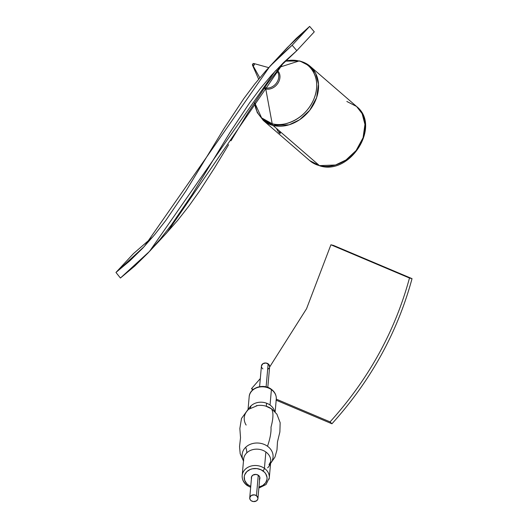 <?xml version="1.0" encoding="UTF-8"?>
<svg xmlns="http://www.w3.org/2000/svg" width="528" height="528" viewBox="0 0 528 528"><rect width="100%" height="100%" fill="white"/><g stroke="black" fill="none" stroke-linecap="round" stroke-linejoin="round"><path stroke-width="0.79" d="M412.038 278.645L333.478 245.414L330.917 244.787L306.55 308.728L269.603 367.092L306.55 308.728L330.917 244.787L409.484 278.025L330.917 244.787L333.478 245.414L412.038 278.645L409.484 278.025L412.038 278.645C397.452 332.435 370.748 380.813 331.934 423.779L330.066 421.885L276.283 399.135L330.066 421.885C368.564 379.269 395.036 331.313 409.484 278.025C395.036 331.313 368.564 379.269 330.066 421.885L331.934 423.779C351.344 402.296 367.726 379.46 381.077 355.271C394.429 331.076 404.752 305.534 412.038 278.645M276.184 400.198L331.934 423.779L276.184 400.198M253.315 389.42L251.5 388.654L252.74 389.902L251.5 388.654L253.315 389.42M260.317 378.55L251.5 388.654L260.317 378.55M319.46 165.627L309.725 160.618A35.798 28.538 -49.1 0 0 319.46 165.627L273.016 125.44A4.297 2.409 -75.9 0 1 272.191 123.77L261.598 117.876L254.569 102.465A35.02 27.918 -49.1 0 0 272.191 123.77A35.02 27.918 -49.1 0 0 313.718 99.469A35.02 27.918 -49.1 0 0 298.98 60.997A4.297 2.409 -75.9 0 1 299.805 60.958A4.297 2.409 104.1 0 0 298.98 60.997L279.86 67.135L298.98 60.997A35.02 27.918 -49.1 0 0 285.047 61.129L298.98 60.997C307.751 61.809 323.248 76.138 313.718 99.469C303.422 122.602 279.88 127.103 272.191 123.77L265.762 88.935A4.297 2.409 104.1 0 0 265.386 87.833A10.534 8.402 -49.1 0 0 276.712 82.658A10.534 8.402 -49.1 0 0 276.837 70.937A10.534 8.402 -49.1 0 1 276.712 82.658A10.534 8.402 -49.1 0 1 265.386 87.833L264.944 87.041L265.386 87.833A4.297 2.409 -75.9 0 1 265.762 88.935L272.191 123.77A4.297 2.409 104.1 0 0 273.016 125.44A35.798 28.538 130.9 0 1 263.281 120.424L273.016 125.44L319.46 165.627A35.798 28.538 -49.1 0 0 358.789 146.744A35.798 28.538 -49.1 0 0 356.578 106.478L362.122 113.619L364.947 124.423L363.079 137.716L356.116 150.546L345.992 159.977L335.498 165.007L319.46 165.627A4.297 2.409 104.1 0 0 320.093 165.957A4.297 2.409 -75.9 0 1 319.46 165.627M320.806 165.931A4.297 2.409 -75.9 0 1 320.093 165.957A4.297 2.409 104.1 0 0 320.806 165.931M300.399 61.274L299.059 60.977A35.798 28.538 130.9 0 1 300.399 61.274A35.798 28.538 130.9 0 1 310.134 66.29A35.798 28.538 130.9 0 1 312.345 106.557A35.798 28.538 130.9 0 1 273.016 125.44L289.06 124.813L299.554 119.783L309.672 110.359L316.635 97.528L318.509 84.236L315.685 73.432L310.134 66.29L356.578 106.478C381.487 125.855 350.321 175.461 320.054 165.944L309.725 160.618L263.281 120.424L257.228 112.517L254.509 102.557M265.762 88.935A11.167 8.903 130.9 0 0 278.071 82.982A11.167 8.903 130.9 0 0 277.253 70.409A11.167 8.903 130.9 0 1 278.071 82.982A11.167 8.903 130.9 0 1 265.762 88.935A11.167 8.903 130.9 0 1 264.073 88.288M268.686 67.63L253.882 63.532A1.142 0.911 130.9 0 1 252.978 65.564L259.802 77.807L252.978 65.564A1.142 0.911 130.9 0 1 253.862 63.525L268.686 67.63M279.616 131.353L280.447 133.043M276.949 129.485L276.725 128.792M278.672 132.152L277.22 130.033M280.012 133.544L278.857 132.37M279.358 131.254L279.16 130.911M280.137 133.043L279.668 131.835M264.568 87.575A10.534 8.402 -49.1 0 0 265.386 87.833M253.849 63.518L252.496 64.31L252.978 65.564L254.324 64.772L253.849 63.518M346.843 101.468L356.578 106.478M269.828 66.396L144.263 246.53L115.962 272.455L133.445 253.625L115.962 272.455L120.43 278.032L115.962 272.455L129.941 260.746L142.798 248.101L154.691 234.63L165.772 220.486L186.133 190.667L223.964 128.614L243.929 98.472L254.714 84.091L266.244 70.33L278.672 57.334L292.156 45.23L296.802 50.668L283.694 62.436L271.57 75.115L260.284 88.579L249.678 102.729L229.937 132.541L192.073 194.641L171.455 224.829L160.169 239.243L148.005 253.011L134.812 265.987L120.43 278.032L149.51 251.401L275.075 71.267L296.802 50.668L314.292 31.838L309.646 26.4L287.318 47.56L269.828 66.396L292.156 45.23L309.646 26.4L292.156 45.23L296.802 50.668L314.292 31.838L309.646 26.4L296.162 38.504L283.734 51.5M230.967 140.791L247.427 113.705L267.168 83.893L283.886 62.251L167 232.571L149.51 251.401M152.935 236.729L133.445 253.625L152.942 236.729M228.631 144.692L214.421 168.076L199.525 191.09L188.945 205.999L177.652 220.407L165.495 234.175M256.192 405.768A16.658 13.702 -174.9 0 1 263.703 405.636A16.658 13.702 -174.9 0 1 271.484 408.817C273.57 412.13 273.405 418.242 271.003 427.159C271.306 432.234 270.138 438.596 267.498 446.246C270.138 438.596 271.306 432.234 271.003 427.159C273.405 418.242 273.57 412.13 271.484 408.817L265.782 406.105M258.885 487.067L262.832 485.463L265.69 482.711L267.01 479.233L267.023 477.385L265.749 473.821L264.515 472.243L261.083 469.795L256.819 468.58L252.371 468.791L250.292 469.432L246.827 471.649L244.702 474.824L244.246 476.626L244.662 480.302L246.741 483.615L248.318 484.975A2.145 0.713 125.5 0 1 247.19 485.516A2.145 0.713 -54.5 0 0 248.318 484.975A11.458 9.425 5.1 0 1 246.827 471.649A11.458 9.425 5.1 0 1 262.937 470.884A2.145 0.713 -54.5 0 0 264.416 468.343L265.868 451.988A13.603 11.187 -174.9 0 0 246.734 452.899A17.899 8.283 46 0 0 245.672 447.289A15.517 12.764 5.1 0 0 243.659 460.99A15.517 12.764 5.1 0 1 245.672 447.289A15.517 12.764 5.1 0 1 267.498 446.246A15.517 12.764 5.1 0 1 272.336 460.172A15.517 12.764 5.1 0 0 267.498 446.246A15.517 12.764 5.1 0 0 245.672 447.289A17.899 8.283 -134 0 1 246.734 452.899A13.603 11.187 -174.9 0 0 243.632 460.746M249.381 395.518A13.603 11.187 5.1 0 1 271.405 389.644A2.145 0.713 -54.5 0 0 271.273 389.209A2.145 0.713 125.5 0 1 271.405 389.644A13.603 11.187 -174.9 0 0 257.4 387.552A13.603 11.187 -174.9 0 0 249.176 396.812C249.586 387.598 263.545 383.15 271.28 389.215C274.817 391.842 276.481 395.175 276.276 399.214A13.603 11.187 -174.9 0 0 271.405 389.644L270.039 405.035L271.405 389.644A13.603 11.187 5.1 0 1 276.065 400.508M247.19 485.516A2.145 0.713 125.5 0 1 247.058 485.08A13.603 11.187 5.1 0 1 242.187 475.51A13.603 11.187 5.1 0 1 250.417 466.25A13.603 11.187 5.1 0 1 264.416 468.343A13.603 11.187 -174.9 0 0 242.392 474.217M248.648 409.081A13.603 11.187 5.1 0 1 250.906 405.946A17.899 8.283 -134 0 1 250.345 407.986A17.899 8.283 46 0 0 250.906 405.946A13.603 11.187 5.1 0 1 270.039 405.035A13.603 11.187 5.1 0 1 274.626 411.385M248.054 409.939A16.658 13.702 -174.9 0 0 246.147 425.066M251.513 478.817L251.533 476.764L252.925 475.108L256.073 474.421L258.37 475.286A4.297 3.531 5.1 0 1 259.908 478.309A4.297 3.531 5.1 0 1 259.637 479.299M267.643 467.815A13.603 11.187 -174.9 0 0 270.745 459.967A13.603 11.187 -174.9 0 0 265.868 451.988L264.416 468.343A13.603 11.187 5.1 0 1 269.287 477.913L270.739 461.558A13.603 11.187 -174.9 0 0 265.868 451.988A13.603 11.187 -174.9 0 0 246.734 452.899A13.603 11.187 -174.9 0 0 243.639 459.155L242.187 475.51C241.982 479.549 243.646 482.882 247.177 485.509L250.661 487.337M248.318 484.975L250.747 486.321M251.44 478.573A4.297 3.531 5.1 0 1 251.348 477.55A4.297 3.531 5.1 0 1 253.948 474.626A4.297 3.531 5.1 0 1 258.37 475.286L259.743 477.041L259.4 479.721M250.906 405.946A13.603 11.187 5.1 0 1 270.039 405.035M271.484 408.817A16.658 13.702 -174.9 0 0 267.043 406.514A16.658 13.702 -174.9 0 0 260.588 405.346M269.082 479.206A13.603 11.187 -174.9 0 0 264.416 468.343A2.145 0.713 125.5 0 1 262.937 470.884A11.458 9.425 5.1 0 1 266.845 480.117A11.458 9.425 5.1 0 1 258.951 487.054M267.802 387.387L269.636 366.736A4.118 3.386 -174.9 0 0 268.158 363.838L266.112 386.879L268.158 363.838A4.118 3.386 -174.9 0 0 263.921 363.205A4.118 3.386 -174.9 0 0 261.433 366.003L259.598 386.661M256.456 495.68L258.271 475.22L256.456 495.68A4.118 3.386 5.1 0 1 257.928 498.577A4.118 3.386 5.1 0 1 255.44 501.376A4.118 3.386 5.1 0 1 251.203 500.749A4.118 3.386 5.1 0 1 249.724 497.851A4.118 3.386 5.1 0 1 252.219 495.046A4.118 3.386 5.1 0 1 256.456 495.68L257.921 498.016L257.756 499.33L256.417 500.92L253.4 501.574L251.203 500.749L250.193 499.693L249.737 497.746L251.236 495.508L254.252 494.855L256.456 495.68M262.904 368.9L262.337 368.412M261.895 367.844L261.439 366.564M261.446 365.897L262.944 363.66L265.96 363.013L268.726 364.327L269.623 366.841M269.148 368.089L268.125 369.079M285.08 61.103L299.805 60.958L310.134 66.29M258.654 79.2L252.47 65.135M270.574 463.426L274.943 457.129L276.976 449.935L277.484 441.837L279.88 431.97L280.157 422.704L276.916 414.216L271.92 409.055M266.303 406.263L266.574 403.207M249.176 396.812L248.041 409.53M276.276 399.214L275.141 411.939M243.474 461.017L240.2 453.737L239.54 446.668L240.524 437.712L239.857 428.485L241.487 418.48L248.008 409.556L257.519 405.537M268.97 464.739L270.739 461.558M258.865 488.063L266.02 484.546L269.287 477.913M251.618 476.56L249.731 497.838M259.816 477.286L257.928 498.577"/></g></svg>
